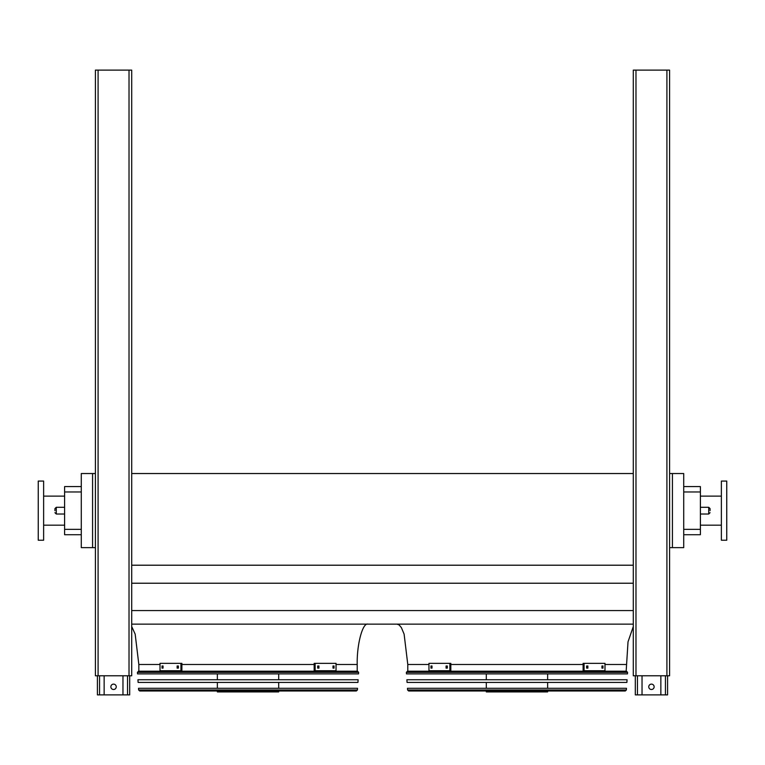 <?xml version="1.0" encoding="UTF-8"?>
<svg xmlns="http://www.w3.org/2000/svg" width="765" height="765" viewBox="0 0 765 765"><rect width="100%" height="100%" fill="white"/><g stroke="black" fill="none" stroke-linecap="round" stroke-linejoin="round"><path stroke-width="1.15" d="M683.719 486.578L700.396 486.578L700.396 534.725L683.719 534.725M672.425 473.535L672.425 547.635L683.719 547.635L683.719 473.535L669.595 473.535M131.704 624.144L633.296 624.144M131.704 610.566L633.296 610.566M131.704 583.226L633.296 583.226M131.704 565.211L633.296 565.211M131.704 473.535L633.296 473.535M92.575 473.535L81.281 473.535L81.281 547.635L92.575 547.635L92.575 473.535L95.405 473.535M428.955 664.489L407.783 664.489L407.783 671.211L626.162 671.211L628.017 641.845L633.296 626.516M672.425 547.635L669.595 547.635M95.405 547.635L92.575 547.635M81.281 491.962L64.604 491.962L64.604 486.578L81.281 486.578M81.281 534.725L64.604 534.725L64.604 529.342L81.281 529.342M64.604 491.962L64.604 529.342M367.975 624.144C362.658 622.347 356.739 644.532 357.217 664.489L357.217 671.211L138.838 671.211L138.838 664.489L135.166 634.137L131.704 626.516M721.376 525.173L700.396 525.173M726.75 540.233L726.75 481.07L721.376 481.07L721.376 540.233L726.75 540.233M38.25 510.657L38.25 540.233L43.624 540.233L43.624 481.07L38.25 481.07L38.25 510.657M710.073 510.657L710.073 508.639L710.073 510.657M54.927 510.657L54.927 508.639L54.927 510.657M660.855 675.782L660.855 694.878L635.313 694.878L635.313 675.782M648.758 686.807A2.687 2.687 0 0 1 651.445 684.12A2.687 2.687 0 0 1 654.132 686.807A2.687 2.687 0 0 1 651.445 689.504A2.687 2.687 0 0 1 648.758 686.807M667.577 675.782L667.577 694.878L660.855 694.878M642.036 675.782L642.036 694.878M122.964 675.782L122.964 694.878L97.413 694.878L97.413 675.782M110.868 686.807A2.687 2.687 0 0 1 113.555 684.12A2.687 2.687 0 0 1 116.242 686.807A2.687 2.687 0 0 1 113.555 689.504A2.687 2.687 0 0 1 110.868 686.807M129.687 675.782L129.687 694.878L122.964 694.878M104.145 675.782L104.145 694.878M633.296 70.122L633.296 675.782L669.595 675.782L669.595 70.122L633.296 70.122M98.092 70.122L95.405 70.122L95.405 675.782L131.704 675.782L131.704 70.122L98.092 70.122L98.092 675.782M406.378 672.359L406.483 673.898L627.463 673.898L627.568 672.359L406.378 672.359L407.449 671.211L626.497 671.211L627.568 672.359M547.635 673.898L547.635 679.75M547.635 682.437L547.635 688.29M547.635 690.977L547.635 691.923L486.311 691.923L486.311 690.977M431.995 668.122L430.963 668.122L430.963 665.971L431.995 665.971L431.995 668.122M447.324 668.122L446.072 668.122L446.072 665.971L447.324 665.971L447.324 668.122M449.877 663.351L428.955 663.351L428.955 670.742L449.877 670.742L449.877 663.351L450.834 663.351L450.834 670.742L449.877 670.742M431.919 665.971L431.919 668.122M447.028 665.971L447.028 668.122M587.874 668.122L586.621 668.122L586.621 665.971L587.874 665.971L587.874 668.122M602.983 668.122L601.95 668.122L601.95 665.971L602.983 665.971L602.983 668.122M584.068 670.742L604.991 670.742L604.991 663.351L583.112 663.351L583.112 670.742L584.068 670.742L584.068 663.351M586.918 668.122L586.918 665.971M602.026 668.122L602.026 665.971M406.884 679.75L627.061 679.75L626.879 682.437L407.066 682.437L406.884 679.75M407.468 688.29L626.478 688.29L626.363 689.982L625.292 690.977L408.653 690.977L407.582 689.982L407.468 688.29M409.256 690.977L624.689 690.977M137.432 672.359L137.537 673.898L358.517 673.898L358.622 672.359L137.432 672.359L138.503 671.211L357.551 671.211L358.622 672.359M278.69 673.898L278.69 679.75M278.69 682.437L278.69 688.29M278.69 690.977L278.69 691.923L217.365 691.923L217.365 690.977M163.05 668.122L162.017 668.122L162.017 665.971L163.05 665.971L163.05 668.122M178.379 668.122L177.126 668.122L177.126 665.971L178.379 665.971L178.379 668.122M180.932 663.351L160.009 663.351L160.009 670.742L180.932 670.742L180.932 663.351L181.888 663.351L181.888 670.742L180.932 670.742M162.974 665.971L162.974 668.122M178.082 665.971L178.082 668.122M318.928 668.122L317.676 668.122L317.676 665.971L318.928 665.971L318.928 668.122M334.037 668.122L333.005 668.122L333.005 665.971L334.037 665.971L334.037 668.122M315.123 670.742L336.045 670.742L336.045 663.351L314.166 663.351L314.166 670.742L315.123 670.742L315.123 663.351M317.972 668.122L317.972 665.971M333.081 668.122L333.081 665.971M137.939 679.75L358.116 679.75L357.934 682.437L138.121 682.437L137.939 679.75M138.522 688.29L357.532 688.29L357.418 689.982L356.347 690.977L139.708 690.977L138.637 689.982L138.522 688.29M140.311 690.977L355.744 690.977M626.162 664.489L604.991 664.489M583.112 664.489L450.834 664.489M700.396 491.962L683.719 491.962M683.719 529.342L700.396 529.342M357.217 664.489L336.045 664.489M314.166 664.489L181.888 664.489M160.009 664.489L138.838 664.489M700.396 514.013L708.734 514.013L708.734 507.291L700.396 507.291M64.604 507.291L56.266 507.291L56.266 514.013L64.604 514.013M665.435 675.782L665.435 694.878M637.455 675.782L637.455 694.878M127.535 675.782L127.535 694.878M99.565 675.782L99.565 694.878M635.983 70.122L635.983 675.782M666.908 70.122L666.908 675.782M129.017 70.122L129.017 675.782M407.582 689.982L626.363 689.982M138.637 689.982L357.418 689.982M407.783 664.489L404.111 634.137L401.376 627.606L399.139 624.938L397.025 624.144M721.376 496.131L700.396 496.131M43.624 525.173L64.604 525.173M43.624 496.131L64.604 496.131M56.266 514.013L54.927 512.665M56.266 507.291L54.927 508.639M708.734 507.291L710.073 508.639M708.734 514.013L710.073 512.665M486.311 673.898L486.311 679.75M486.311 682.437L486.311 688.29M217.365 673.898L217.365 679.75M217.365 682.437L217.365 688.29"/></g></svg>

